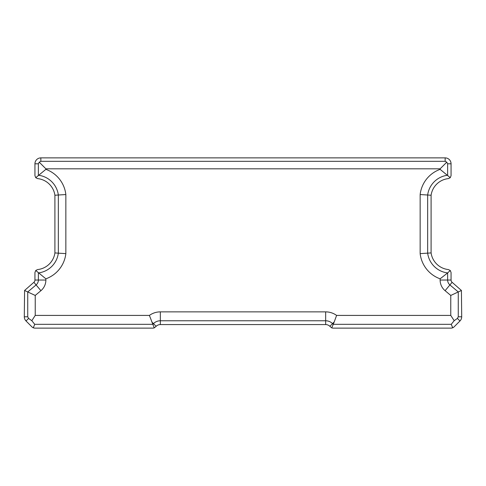 <?xml version="1.0" encoding="UTF-8"?>
<svg xmlns="http://www.w3.org/2000/svg" width="486" height="486" viewBox="0 0 486 486"><rect width="100%" height="100%" fill="white"/><g stroke="black" fill="none" stroke-linecap="round" stroke-linejoin="round"><path stroke-width="0.73" d="M445.152 157.883A5.911 5.911 0 0 1 451.063 163.794L451.063 175.665L450.255 177.694L448.408 178.605A19.507 19.507 0 0 0 431.094 195.244L431.094 252.927A19.507 19.507 0 0 0 448.408 269.566L450.255 270.477L451.063 272.506L451.063 280.039A2.952 2.952 0 0 0 452.114 282.305L461.421 290.476L461.7 316.799A5.911 5.911 0 0 1 459.969 320.979L453.699 327.248L451.609 328.117L332.886 328.117L331.756 327.892L329.848 326.3A5.911 5.911 0 0 0 325.669 324.569L160.331 324.569A5.911 5.911 0 0 0 156.152 326.3L154.244 327.892L153.114 328.117L34.391 328.117L32.301 327.248L26.031 320.979A5.911 5.911 0 0 1 24.3 316.799L24.579 290.476L33.886 282.305A2.952 2.952 0 0 0 34.937 280.039L34.937 272.506L35.745 270.477L37.592 269.566A19.507 19.507 0 0 0 54.906 252.927L54.906 195.244A19.507 19.507 0 0 0 37.592 178.605L35.745 177.694L34.937 175.665L34.937 163.794A5.911 5.911 0 0 1 40.848 157.883L445.152 157.883L445.152 161.316L446.774 162.172L447.63 163.794L447.63 175.239A22.933 22.933 0 0 0 427.662 195.008L431.094 195.244M35.235 295.445L35.235 315.414L149.402 315.414A18.608 18.608 0 0 1 160.331 311.872L325.669 311.872A18.608 18.608 0 0 1 336.598 315.414L450.765 315.414L450.765 295.445L445.085 290.683A13.894 13.894 0 0 1 440.122 280.039L440.122 278.818A30.442 30.442 0 0 1 420.153 253.619L420.153 194.552A30.442 30.442 0 0 1 440.122 169.353L440.122 168.818L45.878 168.818L45.878 169.353A30.442 30.442 0 0 1 65.847 194.552L65.847 253.619A30.442 30.442 0 0 1 45.878 278.818L45.878 280.039A13.894 13.894 0 0 1 40.915 290.683L35.235 295.445L24.579 290.476M440.122 169.353L450.255 177.694M54.906 195.244L58.338 195.008A22.933 22.933 0 0 0 38.37 175.239L38.37 163.794L39.226 162.172L40.848 161.316L445.152 161.316M45.878 169.353L35.745 177.694M450.255 270.477L447.63 272.932L447.63 280.039A6.385 6.385 0 0 0 449.915 284.936L458.268 291.946L458.268 316.799L457.417 318.427L454.185 320.687L451.263 324.32L333.232 324.32L332.533 323.615A9.708 9.708 0 0 0 325.669 320.772L160.331 320.772A9.708 9.708 0 0 0 153.467 323.615L152.768 324.32L34.737 324.32L31.815 320.687L28.583 318.427L27.732 316.799L27.732 291.946L36.086 284.936A6.385 6.385 0 0 0 38.37 280.039L38.37 272.932A22.933 22.933 0 0 0 58.338 253.163L54.906 252.927M65.847 253.619L58.338 253.163L58.338 195.008L65.847 194.552M45.878 278.818L35.745 270.477M34.737 324.32L33.261 327.892M149.402 315.414L154.244 327.892M329.848 326.3L334.228 321.92L331.756 327.892M451.263 324.32L452.739 327.892M420.153 194.552L427.662 195.008L427.662 253.163A22.933 22.933 0 0 0 447.63 272.932L440.122 278.818M431.094 252.927L420.153 253.619M450.765 295.445L461.421 290.476M450.765 315.414L454.185 320.687M440.122 168.818L446.774 162.172M45.878 168.818L39.226 162.172M31.815 320.687L35.235 315.414M334.228 321.92L336.598 315.414M447.63 163.794L451.063 163.794M40.848 161.316L40.848 157.883M38.37 163.794L34.937 163.794M45.878 280.039L34.937 280.039M40.915 290.683L33.886 282.305M27.732 316.799L24.3 316.799M28.583 318.427L26.031 320.979M151.772 321.92L156.152 326.3M160.331 311.872L160.331 324.569M325.669 311.872L325.669 324.569M457.417 318.427L459.969 320.979M458.268 316.799L461.7 316.799M445.085 290.683L452.114 282.305M451.063 280.039L440.122 280.039"/></g></svg>
